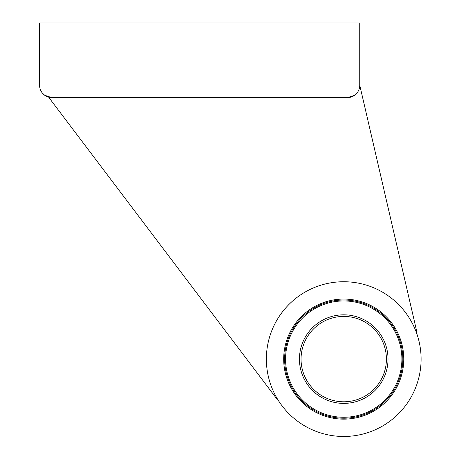 <?xml version="1.0" encoding="UTF-8"?>
<svg xmlns="http://www.w3.org/2000/svg" width="459" height="459" viewBox="0 0 459 459"><rect width="100%" height="100%" fill="white"/><g stroke="black" fill="none" stroke-linecap="round" stroke-linejoin="round"><path stroke-width="0.69" d="M354.589 95.311L347.337 97.652A12.399 12.399 0 0 0 359.736 85.254L359.736 22.95L39.589 22.95L39.589 85.254A12.399 12.399 0 0 0 51.993 97.652L44.747 95.317L42.257 92.936L44.752 95.323L51.993 97.652L347.337 97.652L354.577 95.323M357.068 92.936L355.186 94.852M255.692 97.652L48.97 97.652L276.542 398.532L276.984 398.234M416.548 332.959L417.059 332.809L359.736 85.099M266.363 359.104A77.37 77.37 0 0 0 382.416 426.107A77.37 77.37 0 0 0 382.416 292.102A77.37 77.37 0 0 0 266.363 359.104M283.691 359.104A60.037 60.037 0 0 0 373.752 411.098A60.037 60.037 0 0 0 373.752 307.111A60.037 60.037 0 0 0 283.691 359.104M402.83 359.104A59.102 59.102 0 0 1 343.734 418.206A59.102 59.102 0 0 1 284.632 359.104A59.102 59.102 0 0 1 343.734 300.008A59.102 59.102 0 0 1 402.83 359.104M301.047 359.104A42.687 42.687 0 0 0 365.071 396.071A42.687 42.687 0 0 0 365.071 322.138A42.687 42.687 0 0 0 301.047 359.104M299.446 359.104A44.288 44.288 0 0 0 365.875 397.46A44.288 44.288 0 0 0 365.875 320.749A44.288 44.288 0 0 0 299.446 359.104M285.573 359.104A58.161 58.161 0 0 0 372.811 409.474A58.161 58.161 0 0 0 372.811 308.735A58.161 58.161 0 0 0 285.573 359.104"/></g></svg>
